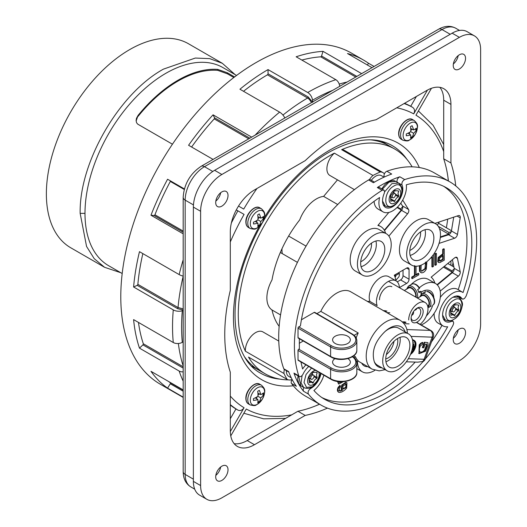 <?xml version="1.0" encoding="UTF-8"?>
<svg xmlns="http://www.w3.org/2000/svg" width="527" height="527" viewBox="0 0 527 527"><rect width="100%" height="100%" fill="white"/><g stroke="black" fill="none" stroke-linecap="round" stroke-linejoin="round"><path stroke-width="0.79" d="M416.376 96.474L410.731 106.256A174.786 100.914 120 0 0 404.525 103.312M230.306 418.748L235.958 408.965L237.888 410.085C240.233 411.093 242.295 410.309 244.067 407.74L230.319 431.554M230.306 405.072A174.786 100.914 120 0 0 235.958 408.965M256.952 188.514A174.786 100.914 120 0 0 243.724 209.081L238.527 206.077M410.731 106.256L412.661 107.37C414.703 108.898 415.059 111.072 413.721 113.891A169.668 97.956 120 0 0 396.745 107.804M244.067 214.403L236.307 209.924L244.067 214.403A169.668 97.956 120 0 0 230.306 241.952M230.76 435.908L246.287 409.018A169.668 97.956 120 0 0 291.708 414.848M427.469 90.077L413.721 113.891M431.461 88.286L415.941 115.176A169.668 97.956 120 0 1 443.701 151.598M480.631 323.894A30.039 17.345 -60 0 1 459.386 360.685L221.86 497.824A30.039 17.345 -60 0 1 206.841 499.313A30.039 17.345 -60 0 1 200.616 485.558L200.616 211.281A30.039 17.345 -60 0 1 221.86 174.49L459.386 37.351A30.039 17.345 -60 0 1 474.412 35.869A30.039 17.345 -60 0 1 480.631 49.617L480.631 323.894M206.841 499.313L199.595 495.13A30.039 17.345 -60 0 1 193.376 481.382L193.376 207.104A30.039 17.345 -60 0 1 214.621 170.307L452.146 33.175A30.039 17.345 -60 0 1 467.166 31.686L474.412 35.869M448.424 181.018A163.864 94.603 120 0 0 443.701 158.798L443.701 100.209A34.136 19.71 120 0 0 439.861 87.344M443.701 158.798L450.941 162.981L450.941 104.392A34.136 19.71 120 0 0 443.872 88.76A34.136 19.71 120 0 0 426.804 90.453L376.061 119.748A163.864 94.603 120 0 0 305.186 160.663L254.449 189.957A34.136 19.71 120 0 0 230.306 231.768L230.306 290.357A163.864 94.603 120 0 0 230.306 372.2L230.306 430.79A34.136 19.71 120 0 0 237.381 446.415A34.136 19.71 120 0 0 254.449 444.722L305.186 415.428A163.864 94.603 120 0 0 327.445 408.122M234.146 443.655A34.136 19.71 120 0 0 247.209 440.546L297.946 411.251L305.186 415.428M297.946 411.251A163.864 94.603 120 0 0 319.553 404.229M450.941 265.305L450.941 260.891M446.376 227.789A163.864 94.603 120 0 0 447.713 219.146M455.743 185.906A163.864 94.603 120 0 0 450.941 162.981M453.233 65.434A8.702 5.026 120 0 0 455.038 69.419A8.702 5.026 120 0 0 463.74 64.393A8.702 5.026 120 0 0 463.74 54.347A8.702 5.026 120 0 0 457.034 56.679A8.702 5.026 120 0 0 453.233 65.434M453.352 63.978A8.702 5.026 120 0 0 458.18 55.605M215.708 202.572A8.702 5.026 120 0 0 217.506 206.558A8.702 5.026 120 0 0 226.215 201.531A8.702 5.026 120 0 0 226.215 191.479A8.702 5.026 120 0 0 219.502 193.811A8.702 5.026 120 0 0 215.708 202.572M215.826 201.11A8.702 5.026 120 0 0 220.655 192.744M215.708 476.849A8.702 5.026 120 0 0 217.506 480.835A8.702 5.026 120 0 0 226.215 475.809A8.702 5.026 120 0 0 226.215 465.756A8.702 5.026 120 0 0 219.502 468.088A8.702 5.026 120 0 0 215.708 476.849M215.826 475.387A8.702 5.026 120 0 0 220.655 467.021M453.233 339.711A8.702 5.026 120 0 0 455.038 343.696A8.702 5.026 120 0 0 463.74 338.67A8.702 5.026 120 0 0 463.74 328.617A8.702 5.026 120 0 0 457.034 330.949A8.702 5.026 120 0 0 453.233 339.711M453.352 338.255A8.702 5.026 120 0 0 458.18 329.882M122.192 273.533L108.674 265.727A114.359 66.027 -60 0 1 84.992 213.376A114.359 66.027 -60 0 1 134.912 98.285A114.359 66.027 -60 0 1 223.04 67.647L236.551 75.447M136.118 121.026L138.1 115.387L136.486 118.272L136.098 120.531L136.572 122.732L137.731 124.141L172.441 144.207M138.1 116.348A113.338 65.434 120 0 1 217.756 70.361L227.414 73.82L227.414 72.812L217.756 69.393A114.359 66.027 -60 0 0 138.1 115.387M227.414 72.812L234.568 76.949M233.817 77.515L227.414 73.82M384.42 173.838A14.506 8.379 120 0 0 383.03 172.652L344.408 150.353A14.506 8.379 120 0 0 341.641 149.675A129.721 74.893 -60 0 1 394.868 149.115L388.827 145.63A129.721 74.893 -60 0 0 370.652 139.846A129.721 74.893 -60 0 1 388.84 145.636M259.113 370.323A129.721 74.893 -60 0 1 245.009 357.464A129.721 74.893 -60 0 0 259.106 370.316L265.14 373.801A129.721 74.893 -60 0 1 248.487 357.082L287.11 379.381A14.506 8.379 120 0 0 292.103 379.572M120.729 272.69L104.55 267.288L70.763 247.782A117.778 67.996 -60 0 1 70.763 111.783A117.778 67.996 -60 0 1 188.534 43.787L222.328 63.299L209.706 58.629L195.313 58.049L163.442 69.129C118.944 93.503 79.024 162.645 80.163 213.376L84.992 213.376M453.912 319.303C464.61 313.703 464.61 293.387 453.912 300.14C443.214 305.739 443.214 326.061 453.912 319.303M454.366 315.64L456.665 312.103L458.497 310.91L458.8 310.12L458.075 307.366L458.8 305.436L458.497 305.001L454.985 304.692L454.366 305.041L450.552 310.205L450.855 315.324L453.016 314.757L454.432 315.693M450.789 312.452A6.107 3.524 -60 0 1 451.527 311.101M454.228 307.149A6.107 3.524 -60 0 1 453.964 305.647M458.207 305.093L458.8 305.436L458.497 305.001M454.696 304.705L455.414 305.12L454.893 304.639M460.196 304.395A8.195 4.73 -60 0 1 454.999 317.037A8.195 4.73 -60 0 1 449.267 314.672A8.195 4.73 -60 0 1 453.26 304.968A8.195 4.73 -60 0 1 460.196 304.395M453.958 307.801A2.391 1.377 -60 0 1 455.157 307.682A2.391 1.377 -60 0 1 455.157 310.443A2.391 1.377 -60 0 1 452.765 311.819A2.391 1.377 -60 0 1 452.397 309.902A2.391 1.377 -60 0 1 453.958 307.801M419.36 288.295L417.72 289.712A7.51 4.335 60 0 1 418.886 292.472L420.77 291.826A7.681 4.433 60 0 1 421.047 294.297M419.611 288.038C417.035 284.369 414.426 283.091 411.785 284.205A7.681 4.433 60 0 1 419.321 288.388L417.72 289.712M418.893 292.498L420.757 291.418M417.7 289.672L419.07 292.676M419.308 288.598L417.713 289.468M404.295 290.496L408.53 288.052A5.975 3.452 60 0 1 413.702 290.305A5.975 3.452 60 0 1 415.559 296.997M433.201 304.83L433.214 304.823A7.681 4.433 60 0 0 433.168 297.096A7.681 4.433 60 0 0 426.692 291.517L426.639 291.543M425.322 292.254L424.617 292.202M425.249 292.294L424.373 292.557M424.788 292.32L423.761 292.683M414.584 310.225L414.914 310.258A11.95 6.897 60 0 1 414.762 310.028M416.646 308.447L416.429 309.375L414.914 310.258M413.53 311.556A5.975 3.452 60 0 1 412.338 314.981A5.975 3.452 60 0 1 411.962 315.146A5.975 3.452 60 0 1 411.686 315.218M417.575 298.163L421.811 295.713A5.975 3.452 60 0 1 427.786 299.165A5.975 3.452 60 0 1 427.786 306.062L427.674 306.128M257.914 399.611A18.722 8.386 53.7 0 1 257.723 402.878A17.635 10.533 1.8 0 0 259.284 401.976A18.722 12.892 -112.2 0 0 260.806 397.944A18.722 12.892 -7.8 0 0 263.533 394.611A17.635 10.533 -121.8 0 0 263.533 392.806A18.722 8.386 -173.7 0 1 260.806 394.611A18.722 9.137 -129.7 0 0 259.284 390.349A17.635 9.822 178.3 0 1 257.723 391.251A18.722 12.134 71.2 0 1 257.914 396.278A18.722 12.134 168.8 0 1 253.467 398.623A17.635 9.822 61.7 0 1 253.467 400.421A18.722 9.137 9.7 0 0 257.914 399.611L255.2 397.845M260.806 394.611L257.914 393.135M259.501 393.946L257.966 395.145M260.806 397.944L257.914 396.278M263.533 394.611L262.202 393.847M256.959 396.884L256.689 398.814M259.284 401.976L257.96 401.205M138.469 322.425A185.201 106.922 120 0 0 143.311 343.762A0.856 0.494 -60 0 1 142.922 344.862L139.477 348.143A191.169 110.374 120 0 1 133.601 319.612L173.278 342.524A6.825 4.335 -5.5 0 0 182.302 342.333A1561.811 991.017 -5.5 0 0 183.172 341.852M183.172 310.429A1561.811 802.509 4.9 0 1 182.302 310.732A6.825 3.511 -175.1 0 1 173.278 309.889A191.169 110.374 120 0 0 173.278 342.524M183.172 371.831A6.825 4.967 161.4 0 1 179.154 371.048A191.169 110.374 120 0 0 183.172 381.173M339.704 86.303A6.825 4.677 -108.4 0 0 335.824 79.682A191.169 110.374 120 0 0 307.715 92.495A6.825 3.939 -120 0 1 312.511 100.183A1561.811 901.717 60 0 1 312.682 101.909M284.824 117.989A6.825 3.037 -129.4 0 0 279.613 112.132A191.169 110.374 120 0 0 255.173 135.11M183.172 276.115A6.825 2.53 -166.4 0 1 179.154 274.58L139.477 251.669A191.169 110.374 120 0 0 133.601 286.984L137.204 285.338L177.691 308.703L183.172 310.047M335.824 79.682L296.141 56.771A191.169 110.374 120 0 1 323.018 51.343L321.549 56.014A0.856 0.494 120 0 1 320.752 56.824A185.201 106.922 120 0 0 301.859 60.071M183.172 397.43L160.386 384.275A191.169 110.374 120 0 1 120.788 296.76A191.169 110.374 120 0 1 204.239 104.372A191.169 110.374 120 0 1 351.555 53.155L363.623 60.124A191.169 110.374 120 0 1 368.498 63.24L367.398 65.019M363.623 60.124A191.169 110.374 120 0 0 347.497 53.523L371.99 67.667M243.52 91.296A185.201 106.922 120 0 1 267.439 74.814A0.856 0.494 120 0 0 268.039 73.773L308.216 96.968L312.722 102.343M268.039 73.773L268.039 69.59A191.169 110.374 120 0 0 239.937 89.228L279.613 112.132M213.073 159.417L188.58 145.274A191.169 110.374 120 0 1 213.06 114.827L214.529 117.798A0.856 0.494 120 0 1 214.225 118.891A185.201 106.922 120 0 0 191.611 147.02M184.391 188.936L167.579 179.233A191.169 110.374 120 0 0 150.972 215.227L154.108 215.503L183.172 232.282M170.471 180.906A0.856 0.494 120 0 1 170.32 181.433A185.201 106.922 120 0 0 154.931 214.779A0.856 0.494 -60 0 1 154.108 215.503M142.843 253.612A185.201 106.922 120 0 0 137.863 284.343A0.856 0.494 -60 0 1 137.204 285.338M183.172 389.908L150.972 371.318A191.169 110.374 120 0 0 167.579 388.129L170.274 383.775L183.172 391.218M168.64 381.522A185.201 106.922 120 0 0 170.32 382.767A0.856 0.494 -60 0 1 170.274 383.775M368.498 63.24L374.078 66.461M323.018 51.343L361.641 73.642M268.039 69.59L307.715 92.495M213.06 114.827L251.675 137.125M150.972 215.227L183.172 233.817M133.601 286.984L173.278 309.889M139.477 348.143L179.154 371.048M167.579 388.129L183.172 397.127M393.834 205.22C404.538 199.621 404.538 179.305 393.834 186.057C383.136 191.657 383.136 211.979 393.834 205.22M394.288 201.558L396.587 198.02L398.419 196.834L398.722 196.037L397.997 193.284L398.722 191.354L398.419 190.919L394.907 190.609L394.288 190.958L390.474 196.123L390.777 201.242L392.938 200.675L394.361 201.61M390.711 198.369A6.107 3.524 -60 0 1 391.449 197.019M394.15 193.066A6.107 3.524 -60 0 1 393.886 191.564M398.129 191.011L398.722 191.354L398.419 190.919M394.624 190.622L395.336 191.037L394.822 190.557M400.118 190.313A8.195 4.73 -60 0 1 394.921 202.954A8.195 4.73 -60 0 1 389.189 200.589A8.195 4.73 -60 0 1 393.182 190.886A8.195 4.73 -60 0 1 400.118 190.313M393.886 193.719A2.391 1.377 -60 0 1 395.079 193.6A2.391 1.377 -60 0 1 395.079 196.36A2.391 1.377 -60 0 1 392.687 197.737A2.391 1.377 -60 0 1 392.325 195.82A2.391 1.377 -60 0 1 393.886 193.719M257.914 223.171A18.722 8.386 53.7 0 1 257.723 226.439A17.635 10.533 1.8 0 0 259.284 225.536A18.722 12.892 -112.2 0 0 260.806 221.505A18.722 12.892 -7.8 0 0 263.533 218.171A17.635 10.533 -121.8 0 0 263.533 216.366A18.722 8.386 -173.7 0 1 260.806 218.171A18.722 9.137 -129.7 0 0 259.284 213.909A17.635 9.822 178.3 0 1 257.723 214.812A18.722 12.134 71.2 0 1 257.914 219.838A18.722 12.134 168.8 0 1 253.467 222.183A17.635 9.822 61.7 0 1 253.467 223.982A18.722 9.137 9.7 0 0 257.914 223.171L255.2 221.406M260.806 218.171L257.914 216.696M259.501 217.506L257.966 218.705M260.806 221.505L257.914 219.838M263.533 218.171L262.202 217.407M256.959 220.444L256.689 222.374M259.284 225.536L257.96 224.765M388.103 349.645A12.628 7.292 120 0 0 390.408 345.593M408.688 319.948A13.656 7.885 -60 0 1 414.644 306.207A13.656 7.885 -60 0 1 425.17 302.544A13.656 7.885 -60 0 1 427.535 312.471A13.656 7.885 -60 0 1 419.92 324.461M411.1 318.552A8.537 4.927 120 0 0 417.134 322.037A8.537 4.927 120 0 0 423.168 311.582A8.537 4.927 120 0 0 417.134 308.097A8.537 4.927 120 0 0 411.1 318.552M411.132 317.801A6.825 3.939 120 0 0 412.516 320.284A6.825 3.939 120 0 0 417.773 318.453A6.825 3.939 120 0 0 420.757 311.582A6.825 3.939 120 0 0 419.34 308.46A6.825 3.939 120 0 0 416.495 308.506M279.158 326.351A84.056 48.53 -60 0 1 272.011 309.968A26.969 15.573 120 0 1 272.011 279.909A84.056 48.53 -60 0 1 299.705 219.904A26.969 15.573 120 0 1 323.618 196.387L337.484 179.859M279.191 325.989L278.664 325.679M453.925 267.031L447.785 263.487M454.234 268.968L451.949 270.845L452.225 272.189L443.398 267.09M451.949 270.845L444.241 266.398M452.225 272.189L437.048 284.672M440.368 236.9L448.661 234.146L439.571 228.902M448.661 234.146L448.938 232.486L438.299 226.346M451.461 230.727L438.695 223.356M384.321 230.2L401.304 209.97L397.048 207.513M401.304 209.97L400.678 208.975L397.457 207.111M337.715 204.529L323.618 196.387M448.938 232.486L451.224 231.728M400.678 208.975L402.747 206.518M398.438 272.815L399.4 273.375L399.4 274.35A5.118 2.958 -60 0 1 398.807 276.998A26.969 15.573 -60 0 0 395.724 280.483M399.4 273.375L395.784 275.463L395.784 276.438L394.479 275.687M395.784 275.463L394.815 274.903M395.784 276.438L394.986 276.899M278.776 341.068L262.874 331.891A14.506 8.379 120 0 0 251.359 336.134A14.506 8.379 120 0 0 245.384 351.206A129.721 74.893 -60 0 1 334.342 153.153L372.964 175.451A14.506 8.379 120 0 0 369.387 179.635M383.03 172.652A14.506 8.379 120 0 0 380.263 171.973L341.641 149.675M334.342 153.153A14.506 8.379 120 0 0 329.902 175.484L354.427 189.641M284.317 369.473A14.506 8.379 120 0 0 284.007 373.498L245.384 351.206M282.334 253.665A20.145 11.627 -60 0 1 282.024 248.652M384.025 177.164L381.324 175.61A11.093 6.403 120 0 0 371.324 180.333M372.964 175.451A129.721 74.893 -60 0 1 380.263 171.973M286.411 370.685A11.093 6.403 120 0 0 288.697 376.357L291.299 377.859M287.11 379.381A129.721 74.893 -60 0 1 284.007 373.498M394.868 149.115A129.721 74.893 -60 0 1 412.114 166.828M291.958 379.802A129.721 74.893 -60 0 1 291.121 379.835M288.46 379.875A129.721 74.893 -60 0 1 265.14 373.801M411.159 352.728A7.925 4.572 120 0 0 413.655 340.831M413.596 345.719L412.18 349.612L412.661 349.888L413.043 349.908L414.459 346.008L413.596 345.719L414.459 346.008M412.318 348.722L413.926 344.302L413.063 344.006L412.872 344.526M412.891 343.966L413.392 342.59L412.845 342.313M413.965 340.304A8.537 4.927 120 0 0 413.728 340.152A8.537 4.927 120 0 0 412.47 339.763M405.217 331.977A23.043 13.307 120 0 0 385.191 331.384A21.337 12.319 -60 0 1 398.82 328.281L408.471 333.854A21.337 12.319 -60 0 1 411.745 350.956A21.337 12.319 -60 0 1 397.806 369.756A21.337 12.319 -60 0 1 387.134 370.81A21.337 12.319 -60 0 1 383.366 355.62A21.337 12.319 -60 0 1 394.848 336.957A21.337 12.319 -60 0 1 408.471 333.854M387.134 370.81L377.484 365.237A21.337 12.319 -60 0 1 374.229 361.522A23.043 13.307 120 0 0 381.996 367.839M422.885 342.642L421.145 343.532L419.69 345.218L419.215 353.657L425.612 351.16L427.99 345.178L427.904 342.636L424.261 342.24L422.344 347.517L423.827 347.833L425.164 344.171L426.751 344.23L426.791 345.798L425.091 350.218C423.438 352.319 421.633 352.853 419.683 351.812L418.991 349.638L420.315 345.969L422.621 344.138L422.885 342.642L422.404 342.366L420.665 343.255L419.209 344.935L418.978 353.505M426.271 343.953L426.31 345.521L424.604 349.941C422.95 352.043 421.152 352.576 419.202 351.535M415.559 274.857L418.26 273.296L418.748 273.572L418.748 274.89L412.239 278.645L412.239 277.327L414.953 275.759L414.953 265.924M412.239 278.645L411.758 278.361L411.758 277.05L414.472 275.483L414.472 265.648M433.115 255.028L433.471 255.239L433.471 266.385L432.384 267.011L431.903 266.734L431.903 256.899M435.342 265.305L434.854 265.028L434.854 253.882L435.941 253.25L436.428 253.533L436.428 264.679L435.342 265.305L435.342 254.159L436.428 253.533M438.536 262.38L437.759 261.649L438.174 257.479L442.687 253.889L442.687 249.357L443.774 248.731L444.261 249.007L444.261 260.16L439.913 262.565L438.76 262.558L438.24 261.932L438.662 257.756L443.167 254.172L443.167 249.64L444.261 249.007M338.716 383.979L337.425 381.443M442.028 325.343A121.981 70.427 -60 0 1 431.475 341.918M415.164 362.121A121.981 70.427 -60 0 1 321.78 397.483M298.018 337.623L330.607 356.436A15.362 8.867 0 0 0 347.346 358.36A15.362 8.867 0 0 0 356.832 350.165C357.458 358.248 339.678 362.517 330.818 356.904L298.229 338.09A1.021 0.593 -60 0 1 298.018 337.623L298.018 328.143A1.021 0.593 -60 0 1 298.743 326.892L300.449 325.903A122.04 70.46 -60 0 1 379.618 197.506A19.459 11.232 120 0 0 383.01 211.854A19.459 11.232 120 0 0 398.893 205.556A19.459 11.232 120 0 0 406.291 184.806A122.04 70.46 -60 0 1 446.165 187.605A122.04 70.46 -60 0 1 463.035 292.557A19.459 11.232 120 0 0 462.541 292.235L457.746 289.395A19.519 11.271 120 0 0 440.295 297.386M434.143 313.354A19.519 11.271 120 0 0 438.227 323.203L443.082 325.943A19.459 11.232 120 0 0 447.68 326.753A122.04 70.46 -60 0 1 425.243 359.045M443.688 186.321A121.981 70.427 -60 0 1 458.207 289.672M374.084 201.347A19.519 11.271 120 0 0 378.149 209.12L383.01 211.854M298.743 326.892L331.331 345.705A14.341 8.28 0 0 0 351.608 345.705A14.341 8.28 0 0 0 351.608 333.999A1.021 0.593 -60 0 1 352.122 333.947L314.705 312.346A1.021 0.593 120 0 0 314.191 312.392L301.418 319.77M357.965 360.988L372.042 369.117A28.162 16.258 -60 0 1 372.042 336.595A28.162 16.258 -60 0 1 400.21 320.337L350.725 291.767A28.162 16.258 120 0 0 320.798 311.365L316.905 313.618M369.908 301.431L377.148 305.614A16.218 9.361 -60 0 1 381.792 287.268A16.218 9.361 -60 0 1 396.047 280.865L388.801 276.682A16.218 9.361 120 0 0 374.552 283.091A16.218 9.361 120 0 0 369.908 301.431L367.299 301.339M440.197 291.102L458.358 276.161A3.412 1.97 120 0 0 460.216 271.78L457.456 258.375A3.412 1.97 120 0 0 456.804 257.36A3.412 1.97 120 0 0 454.597 257.881L431.139 277.182A27.312 15.77 -60 0 1 434.894 283.17M399.387 287.597L406.646 283.407A3.412 1.97 120 0 0 409.057 279.224L409.057 269.468A3.412 1.97 120 0 0 408.353 267.907A3.412 1.97 120 0 0 406.646 268.078L394.242 275.239A21.337 12.319 -60 0 1 395.737 280.68M388.84 212.447L377.892 225.484A27.312 15.77 -60 0 1 380.738 226.551A27.312 15.77 -60 0 1 385.639 233.323M388.88 236.07L407.562 213.817A3.412 1.97 120 0 0 408.563 209.469L402.687 200.095M439.031 243.402L454.597 238.237A3.412 1.97 120 0 0 457.456 234.436L460.216 217.842A3.412 1.97 120 0 0 459.564 215.675A3.412 1.97 120 0 0 458.358 215.615L434.933 223.389M386.271 233.692L379.032 229.508A23.899 13.794 120 0 0 355.132 243.303A23.899 13.794 120 0 0 355.132 270.898L362.378 275.081A23.899 13.794 -60 0 1 362.378 247.486A23.899 13.794 -60 0 1 386.271 233.692A23.899 13.794 -60 0 1 389.934 252.835A23.899 13.794 -60 0 1 374.322 273.895A23.899 13.794 -60 0 1 362.378 275.081M435.526 223.731L428.286 219.548A23.899 13.794 120 0 0 404.387 233.349A23.899 13.794 120 0 0 404.387 260.944L411.627 265.121A23.899 13.794 -60 0 1 411.627 237.532A23.899 13.794 -60 0 1 435.526 223.731A23.899 13.794 -60 0 1 439.189 242.881A23.899 13.794 -60 0 1 423.576 263.941A23.899 13.794 -60 0 1 411.627 265.121M421.178 324.928A23.899 13.794 120 0 0 423.576 323.743A23.899 13.794 120 0 0 439.189 302.682A23.899 13.794 120 0 0 435.526 283.533L428.286 279.35A23.899 13.794 120 0 0 410.895 284.718M339.19 390.751L340.383 391.08L342.616 390.178L341.648 389.525L342.207 385.375L346.153 382.589L346.944 382.786L346.667 388.122C344.085 391.087 341.529 392.529 339.006 392.431L338.525 392.154C337.227 391.363 337.069 389.796 338.057 387.457L339.823 385.435L340.304 385.711L340.396 387.016L339.381 388.122L339.414 390.922M338.709 390.467L339.902 390.803L342.135 389.901L341.167 389.249L341.72 385.099L345.666 382.312L346.687 382.668M341.904 389.842L342.616 390.178M420.678 272.466L421.402 272.815L420.012 271.557L420.026 265.555M420.915 272.538L419.525 271.28L419.406 265.74M374.453 182.138L370.336 179.766A3.412 1.97 120 0 0 368.597 179.951A128.871 74.406 120 0 0 283.789 368.775A3.412 1.97 120 0 0 284.363 369.499L288.803 372.062M450.545 320.759L453.26 321.549L453.694 323.077L453.075 325.133A128.871 74.406 -60 0 1 321.088 405.118A128.871 74.406 -60 0 1 308.381 394.058L303.519 391.232A128.871 74.406 -60 0 1 293.967 373.09L298.783 375.83A128.871 74.406 -60 0 1 382.095 190.346L377.319 187.526A128.871 74.406 -60 0 1 379.46 186.222A128.871 74.406 -60 0 1 399.835 176.795L404.716 179.569A128.871 74.406 -60 0 1 449.959 181.907L434.268 172.849A128.871 74.406 120 0 0 386.871 171.249L391.699 174.035A128.871 74.406 120 0 0 373.426 182.737L368.597 179.951M449.959 181.907A128.871 74.406 -60 0 1 466.099 296.134L464.55 298.427L462.963 299.178L456.955 295.838M283.789 368.775L288.618 371.561A128.871 74.406 120 0 0 296.365 386.284L291.543 383.491A128.871 74.406 120 0 0 305.397 396.06L321.088 405.118M453.042 262.756A122.02 70.447 -60 0 1 452.311 266.095M386.871 171.249A3.412 1.97 120 0 0 384.453 173.758A3.412 1.97 120 0 0 384.321 176.841M292.142 379.512A3.412 1.97 120 0 0 291.543 383.491M377.319 187.526L379.163 187.335M383.485 205.214A14.275 8.241 120 0 0 383.919 205.194M404.716 179.569C402.483 180.873 401.574 182.671 401.989 184.97L397.114 182.204C396.693 179.911 397.595 178.113 399.835 176.795M382.095 190.346L382.898 190.003L384.183 190.359L384.591 191.907L384.203 193.442A14.341 8.28 -60 0 0 385.461 207.361A14.341 8.28 -60 0 0 398.34 201.413A14.341 8.28 -60 0 0 401.989 184.97M462.541 292.235A19.459 11.232 120 0 0 443.023 303.433A19.459 11.232 120 0 0 443.082 325.943M423.082 361.535A122.04 70.46 -60 0 1 324.125 398.985A122.04 70.46 -60 0 1 313.914 390.467A19.459 11.232 120 0 0 323.868 375.191M305.917 364.822A19.459 11.232 120 0 0 302.603 368.979L300.904 361.93M298.018 359.921L330.607 378.735A15.362 8.867 0 0 0 347.346 380.659A15.362 8.867 0 0 0 356.832 372.464C357.458 380.547 339.678 384.815 330.818 379.203L298.229 360.389A1.021 0.593 -60 0 1 298.018 359.921L298.018 350.442A1.021 0.593 -60 0 1 298.743 349.19L299.362 348.828L299.316 338.716M451.567 321.365A14.341 8.28 -60 0 1 445.539 321.444A14.341 8.28 -60 0 1 445.585 304.916A14.341 8.28 -60 0 1 459.88 296.609A14.341 8.28 -60 0 1 461.81 298.559M298.783 375.83L299.455 376.647L300.489 376.693L302.076 375.606L303.012 374.196A14.341 8.28 -60 0 1 308.782 366.482M321.002 373.531A14.341 8.28 -60 0 1 310.561 388.531C308.354 390.217 307.63 392.055 308.381 394.058M294.646 373.913L293.967 373.09M303.519 391.232L303.17 389.637L303.862 387.576M457.495 296.345L457.041 295.97M443.563 319.296A14.275 8.241 120 0 0 443.997 319.276M335.192 343.472A8.873 5.125 180 0 1 332.596 339.849A8.873 5.125 180 0 1 338.07 335.113A8.873 5.125 180 0 1 347.748 336.226A8.873 5.125 180 0 1 350.343 339.849A8.873 5.125 180 0 1 344.869 344.586A8.873 5.125 180 0 1 335.192 343.472M299.224 343.334L303.269 341.002M347.912 358.623A8.873 5.125 180 0 1 350.343 362.148A8.873 5.125 180 0 1 344.869 366.884A8.873 5.125 180 0 1 335.192 365.771A8.873 5.125 180 0 1 332.596 362.148A8.873 5.125 180 0 1 335.027 358.623M453.721 217.15L451.422 230.951A3.412 1.97 -60 0 1 448.556 234.752L440.308 237.486M400.757 203.165L402.529 205.985A3.412 1.97 -60 0 1 401.528 210.332L384.532 230.576M403.023 270.167L403.023 275.74A3.412 1.97 -60 0 1 400.612 279.923L397.286 281.84M452.41 259.679L454.182 268.296A3.412 1.97 -60 0 1 452.324 272.676L437.364 284.982M320.798 311.365L358.215 332.965A28.162 16.258 120 0 0 356.173 337.959M353.736 355.811L355.508 356.832A28.162 16.258 120 0 0 358.215 360.843L356.693 361.72M354.098 357.642L355.508 356.832M394.012 341.292A13.656 7.885 -60 0 1 386.344 354.572M358.215 332.965L354.098 335.343M385.191 331.384C375.046 341.147 371.39 351.193 374.229 361.522M400.21 320.337C404.4 323.137 406.772 326.997 407.312 331.931L407.312 333.183M420.533 231.893A13.656 7.885 -60 0 1 409.802 250.47M371.449 243.164A13.656 7.885 -60 0 1 361.865 261.168A13.656 7.885 -60 0 1 360.725 261.748M397.496 338.578A13.656 7.885 -60 0 1 388.149 357.912A13.656 7.885 -60 0 1 385.738 358.946M425.282 358.946L433.326 336.825A5.118 1.225 -160 0 1 432.133 337.161L424.09 359.282A5.118 1.225 20 0 0 425.282 358.946A5.118 5.118 0 0 1 423.339 361.436L417.753 362.154L406.324 361.799M374.875 370.329A23.899 13.794 -60 0 1 362.378 371.838A23.899 13.794 -60 0 1 357.431 361.298M367.774 366.654A17.068 9.855 -60 0 1 364.19 365.87A17.068 9.855 -60 0 1 361.72 363.156M424.999 290.403A17.068 9.855 -60 0 1 425.342 292.235L423.754 292.689M410.164 255.417A17.068 9.855 120 0 0 421.89 245.062A17.068 9.855 120 0 0 424.999 229.732M361.087 266.695A17.068 9.855 120 0 0 364.276 265.344A17.068 9.855 120 0 0 375.916 241.004M385.942 361.739A17.068 9.855 120 0 0 388.149 360.699A17.068 9.855 120 0 0 400.013 337.359M396.047 280.865A16.218 9.361 -60 0 1 399.394 287.663M379.486 299.784A10.244 5.916 -60 0 1 383.959 289.475A10.244 5.916 -60 0 1 391.851 286.734M397.806 366.272A17.068 9.855 -60 0 1 389.269 367.115A17.068 9.855 -60 0 1 389.269 347.405A17.068 9.855 -60 0 1 406.337 337.55A17.068 9.855 -60 0 1 408.959 351.232A17.068 9.855 -60 0 1 397.806 366.272M421.218 292.103A17.068 9.855 -60 0 1 430.342 290.904A17.068 9.855 -60 0 1 433.833 297.531M432.812 305.061A17.068 9.855 -60 0 1 426.35 315.969M409.736 251.985A17.068 9.855 -60 0 1 417.186 234.805A17.068 9.855 -60 0 1 430.342 230.233A17.068 9.855 -60 0 1 432.957 243.909A17.068 9.855 -60 0 1 421.804 258.955A17.068 9.855 -60 0 1 413.273 259.798A17.068 9.855 -60 0 1 409.736 251.985M372.727 270.226A17.068 9.855 -60 0 1 364.19 271.069A17.068 9.855 -60 0 1 364.19 251.359A17.068 9.855 -60 0 1 381.258 241.504A17.068 9.855 -60 0 1 383.873 255.187A17.068 9.855 -60 0 1 372.727 270.226M435.526 283.533A23.899 13.794 120 0 0 419.406 287.729M342.958 389.124L345.64 387.918L346.489 386.587L346.18 384.143L342.958 385.995L342.906 389.091M342.471 388.847L345.159 387.641L346.008 386.311L345.699 383.867M339.006 392.431C337.708 391.64 337.557 390.072 338.538 387.74L340.304 385.711M338.907 381.634L339.526 382.516L341.852 381.759M339.217 382.306L341.015 381.759M343.248 381.7L338.795 384.025L337.926 381.515M443.167 255.483L439.558 258.105L439.373 260.905L440.058 261.168L443.167 259.468L443.167 255.483M438.892 260.628L439.577 260.891L442.687 259.192L442.687 255.206M442.687 259.192L443.167 259.468M442.687 249.357L443.167 249.64M442.687 253.889L443.167 254.172M434.854 253.882L435.342 254.159M432.568 255.76L433.471 255.239M432.384 267.011L432.384 257.176L430.427 258.309M416.04 266.24L416.04 275.134L418.748 273.572M414.472 275.483L414.953 275.759M411.758 277.05L412.239 277.327M421.139 265.14L420.987 270.384L421.692 271.267L425.427 268.882C426.521 266.306 426.534 264.047 425.46 262.09M421.462 271.102L424.946 268.605L425.526 262.683M426.896 261.642L426.284 269.165C424.874 271.734 423.247 272.946 421.402 272.815M427.904 342.636L424.261 342.24M424.742 342.524L422.832 347.8M410.487 354.447A8.537 4.927 120 0 0 415.619 346.918A8.537 4.927 120 0 0 414.215 340.429A8.537 4.927 120 0 0 412.529 340.027M410.777 353.736A7.925 4.572 120 0 0 415.269 346.773A7.925 4.572 120 0 0 413.906 340.956A7.925 4.572 120 0 0 412.641 340.594M414.077 345.995L412.661 349.888M413.926 344.302L413.063 344.006M413.543 344.283L412.681 346.667M413.392 342.59L412.858 342.491M413.01 342.576L412.878 342.932M311.543 368.077L306.042 374.493L304.013 382.398L306.569 387.411L312.3 386.759L317.893 381.028L320.561 373.281M312.755 383.089L315.047 379.559L316.879 378.366L317.188 377.576L316.463 374.822L317.188 372.892L316.879 372.457L313.367 372.141L312.755 372.497L308.934 377.655L309.244 382.78L311.404 382.213L312.821 383.142M309.178 379.908A6.107 3.524 -60 0 1 309.909 378.557M312.616 374.598A6.107 3.524 -60 0 1 312.346 373.103M316.589 372.549L317.188 372.892L316.879 372.457M313.084 372.161L313.796 372.569L313.282 372.095M318.776 372.253A8.195 4.73 -60 0 1 313.381 384.493A8.195 4.73 -60 0 1 307.689 379.848A8.195 4.73 -60 0 1 315.495 370.356M312.346 375.25A2.391 1.377 -60 0 1 313.539 375.132A2.391 1.377 -60 0 1 313.539 377.892A2.391 1.377 -60 0 1 311.154 379.275A2.391 1.377 -60 0 1 310.785 377.358A2.391 1.377 -60 0 1 312.346 375.25M410.717 134.952A18.722 8.386 53.7 0 1 410.52 138.219A17.635 10.533 1.8 0 0 412.081 137.316A18.722 12.892 -112.2 0 0 413.603 133.285A18.722 12.892 -7.8 0 0 416.337 129.952A17.635 10.533 -121.8 0 0 416.337 128.147A18.722 8.386 -173.7 0 1 413.603 129.952A18.722 9.137 -129.7 0 0 412.081 125.696A17.635 9.822 178.3 0 1 410.52 126.592A18.722 12.134 71.2 0 1 410.717 131.618A18.722 12.134 168.8 0 1 406.271 133.963A17.635 9.822 61.7 0 1 406.271 135.762A18.722 9.137 9.7 0 0 410.717 134.952L407.997 133.186M413.603 129.952L410.717 128.476M412.298 129.286L410.764 130.485M413.603 133.285L410.717 131.618M416.337 129.952L415.006 129.187M409.762 132.224L409.492 134.154M412.081 137.316L410.757 136.546M406.021 322.274L402.542 321.898A11.95 8.84 81.1 0 1 406.021 322.274L404.196 322.807A11.95 8.84 81.1 0 1 405.816 323.743L409.11 323.907M386.785 312.583L389.802 312.761M383.531 310.713A11.95 8.84 81.1 0 1 386.713 311.121L386.983 311.121M386.713 311.121L385.072 311.602M212.77 171.473L204.483 166.684A27.312 15.77 120 0 0 185.168 200.135L193.455 204.917M450.216 34.288L442.008 29.552L204.483 166.684A6.825 3.939 -120 0 0 201.064 166.348L438.596 29.209A6.825 3.939 60 0 1 442.008 29.552A27.312 15.77 120 0 1 455.664 28.194L459.544 30.434M193.376 479.148L185.168 474.412A27.312 15.77 120 0 0 190.827 486.915L194.707 489.155M183.172 471.625A6.825 3.939 180 0 0 185.168 474.412L185.168 200.135A6.825 3.939 0 0 1 183.172 197.348L183.172 471.625C183.251 478.694 185.807 483.786 190.827 486.915M447.937 177.197A167.961 96.975 -60 0 1 448.299 180.945M412.661 107.37A174.786 100.914 120 0 0 404.13 103.542M237.888 210.833A174.786 100.914 120 0 0 231.386 222.921M230.306 404.611A174.786 100.914 120 0 0 237.888 410.085M230.306 396.08A169.668 97.956 120 0 0 244.067 407.74M319.428 404.156A167.961 96.975 -60 0 1 316.002 405.718M264.383 217.552A136.552 78.839 -60 0 1 330.001 149.964A136.552 78.839 -60 0 1 419.321 167.527M293.315 385.771A136.552 78.839 -60 0 1 259.172 226.584M280.16 379.15A131.434 75.881 -60 0 1 260.667 373.188C233.25 358.999 226.07 306.747 247.762 253.164C264.06 210.76 296.431 170.695 328.94 152.31C354.276 138.351 375.329 136.098 392.095 145.544A131.434 75.881 -60 0 1 407.009 159.444M193.376 481.375L200.616 485.558M193.376 207.104L200.616 211.281M214.621 170.307L221.86 174.49M452.146 33.175L459.386 37.351M443.701 100.209L450.941 104.392M247.209 440.546L254.449 444.722M104.557 267.281L94.221 258.671L86.56 246.458L80.163 213.376M217.756 70.361L217.756 69.393M458.523 297.109L452.91 297.261M442.614 315.08L445.302 320.027C448.207 321.358 450.98 321.2 453.622 319.54C458.286 316.575 461.138 312.07 462.192 306.022C463.134 303.44 461.916 300.469 458.536 297.116L456.606 296.003M454.985 315.284L450.776 312.854M458.497 310.91L455.605 309.244M458.8 310.12L455.578 308.262M420.684 291.431L418.695 291.767L421.099 291.563M406.574 289.185L408.405 286.154A7.681 4.433 60 0 1 416.113 290.64A7.681 4.433 60 0 1 417.305 298.005M407.068 288.901A6.66 3.841 60 0 1 412.904 288.829A6.66 3.841 60 0 1 416.06 297.287M417.68 289.731A7.681 4.433 60 0 1 418.879 292.557M431.251 306.003A7.681 4.433 60 0 1 430.928 306.22L431.264 305.989M416.363 309.421A11.95 6.897 60 0 1 416.014 308.868M421.363 294.04A7.681 4.433 60 0 1 421.679 293.822A7.681 4.433 60 0 1 429.36 298.256A7.681 4.433 60 0 1 429.36 307.122A7.681 4.433 60 0 1 428.886 307.34M420.342 296.563A6.66 3.841 60 0 1 427.456 297.939A6.66 3.841 60 0 1 427.825 306.8M419.848 296.846L421.679 293.822L423.247 292.913A7.681 4.433 60 0 1 424.663 292.551M246.056 398.702A11.35 6.555 120 0 0 248.408 403.893C246.755 402.892 245.898 401.067 245.859 398.419C245.51 390.593 255.042 380.817 259.758 384.236A11.35 6.555 120 0 0 251.017 387.273A11.35 6.555 120 0 0 246.056 398.702M250.312 400.118A10.085 5.823 120 0 0 256.893 404.532A10.085 5.823 120 0 0 264.488 393.195A10.085 5.823 120 0 0 257.993 387.477A10.085 5.823 120 0 0 250.312 400.118M247.789 399.697A11.35 6.555 120 0 0 250.141 404.894C256.899 406.627 255.621 404.598 258.098 403.873L262.446 398.985C266.069 390.369 265.219 389.012 261.491 385.23A11.35 6.555 120 0 0 252.743 388.274A11.35 6.555 120 0 0 247.789 399.697M182.302 310.732A185.155 106.902 120 0 0 182.302 342.333M332.794 90.295A185.155 106.902 120 0 0 312.511 100.183M183.172 259.824A191.169 110.374 120 0 0 179.154 274.58M321.549 56.014L356.858 76.402M320.752 56.824L355.758 77.034M308.216 96.968A0.856 0.494 -60 0 1 307.616 98.009L309.461 99.504L311.523 102.574M267.439 74.814L307.616 98.009A185.201 106.922 120 0 0 282.959 115.077M214.529 117.798L249.844 138.186M214.225 118.891L248.744 138.818M170.32 181.433L184.246 189.47M154.931 214.779L183.172 231.083M177.375 308.532A0.856 0.494 120 0 0 178.04 307.537L183.172 308.881M137.863 284.343L178.04 307.537A185.201 106.922 120 0 1 183.172 276.161M142.922 344.862L183.093 368.057A0.856 0.494 120 0 0 183.172 367.978M143.311 343.762L183.172 366.772M170.32 382.767L183.172 390.184M347.109 82.028A185.201 106.922 120 0 0 339.197 84.07M178.37 343.492A185.201 106.922 120 0 0 183.172 365.982M382.536 200.998L385.224 205.945C388.129 207.276 390.902 207.118 393.544 205.458C398.208 202.493 401.06 197.987 402.114 191.94C403.056 189.358 401.837 186.387 398.458 183.034L391.838 183.686L384.591 191.848M394.907 201.202L390.698 198.771M398.419 196.834L395.527 195.161M398.722 196.037L395.507 194.18M398.452 183.034L395.672 181.426L389.058 182.078L382.352 189.213M246.056 222.256A11.35 6.555 120 0 0 248.408 227.453C246.755 226.452 245.898 224.627 245.859 221.979C245.51 214.153 255.042 204.377 259.758 207.796A11.35 6.555 120 0 0 251.017 210.833A11.35 6.555 120 0 0 246.056 222.256M250.312 223.679A10.085 5.823 120 0 0 256.893 228.086A10.085 5.823 120 0 0 264.488 216.755A10.085 5.823 120 0 0 257.993 211.037A10.085 5.823 120 0 0 250.312 223.679M247.789 223.257A11.35 6.555 120 0 0 250.141 228.454C256.899 230.187 255.621 228.158 258.098 227.433L262.446 222.546C266.069 213.929 265.219 212.572 261.491 208.791A11.35 6.555 120 0 0 252.743 211.834A11.35 6.555 120 0 0 247.789 223.257M422.39 361.634A5.118 3.999 -87.9 0 0 424.09 359.282L408.346 358.709M406.837 329.546L430.216 330.403A5.118 3.999 -87.9 0 1 432.133 337.161L411.08 336.391M309.678 388.017L310.561 388.531M351.608 333.999L314.191 312.392M298.018 328.143L330.607 346.957A1.021 0.593 -60 0 1 331.331 345.705M330.818 356.904A1.021 0.593 -60 0 1 330.607 356.436L330.607 346.957A15.362 8.867 180 0 0 347.346 348.881A15.362 8.867 180 0 0 356.832 340.686C356.746 337.998 355.178 335.752 352.122 333.947M298.018 350.442L330.607 369.256A1.021 0.593 -60 0 1 331.331 368.004L298.743 349.19M330.818 379.203A1.021 0.593 -60 0 1 330.607 378.735L330.607 369.256A15.362 8.867 180 0 0 347.346 371.179A15.362 8.867 180 0 0 356.832 362.984C356.746 360.297 355.178 358.05 352.122 356.245M331.331 368.004A14.341 8.28 0 0 0 351.213 368.221A14.341 8.28 0 0 0 352.359 356.766M451.422 230.951L457.456 234.436M454.597 238.237L448.556 234.752M457.08 216.037L460.216 217.842M401.528 210.332L407.562 213.817M402.529 205.985L408.563 209.469M403.023 275.74L409.057 279.224M409.057 269.468L406.646 268.078M406.646 283.407L400.612 279.923M458.358 276.161L452.324 272.676M454.182 268.296L460.216 271.78M457.456 258.375L455.598 257.301M433.326 336.825A5.118 5.118 0 0 0 431.073 330.64A5.118 2.958 120 0 0 430.216 330.403L416.383 322.419M345.159 387.641L345.64 387.918M346.008 386.311L346.489 386.587M338.057 387.457L338.538 387.74M345.666 382.312L346.153 382.589M341.72 385.099L342.207 385.375M341.167 389.249L341.648 389.525M339.902 390.803L340.383 391.08M438.174 257.479L438.662 257.756M437.759 261.649L438.24 261.932M424.946 268.605L425.427 268.882M419.525 271.28L420.012 271.557M426.791 345.798L426.31 345.521M425.091 350.218L424.604 349.941M421.145 343.532L420.665 343.255M419.69 345.218L419.209 344.935M438.984 222.045A11.95 8.182 71.6 0 1 437.258 225.082M302.09 375.593L301.049 382.905L303.684 387.477C306.595 388.814 309.369 388.656 312.01 386.996L315.284 384.4L318.156 380.58L320.001 376.318L320.594 373.3M313.367 382.734L309.158 380.31M316.879 378.366L313.993 376.7M317.188 377.576L313.967 375.718M298.638 376.186L300.897 385.869M398.86 134.042A11.35 6.555 120 0 0 401.212 139.233C399.552 138.232 398.702 136.407 398.662 133.759C398.313 125.933 407.839 116.157 412.562 119.576A11.35 6.555 120 0 0 403.814 122.62A11.35 6.555 120 0 0 398.86 134.042M403.115 135.459A10.085 5.823 120 0 0 409.696 139.872A10.085 5.823 120 0 0 417.292 128.535A10.085 5.823 120 0 0 410.79 122.817A10.085 5.823 120 0 0 403.115 135.459M400.586 135.037A11.35 6.555 120 0 0 402.938 140.235C409.696 141.974 408.425 139.945 410.902 139.214L415.25 134.326C418.866 125.709 418.023 124.359 414.288 120.571A11.35 6.555 120 0 0 405.54 123.614A11.35 6.555 120 0 0 400.586 135.037M438.596 29.209C444.762 25.751 450.447 25.415 455.664 28.194M201.064 166.348C190.063 173.772 184.094 184.101 183.172 197.348M418.385 110.94L433.122 125.314L443.701 144.543M285.601 418.379L263.658 418.833L243.843 413.254M389.031 145.742L381.429 141.249M259.31 370.435L251.616 366.1M235.088 74.603L222.328 63.299M453.582 315.001L450.743 313.361M455.157 307.682L453.266 306.589M452.765 311.819L450.671 310.607M443.372 318.914L445.295 320.021M421.337 294.046L421.113 291.602M408.405 286.154L411.785 284.205M433.352 304.711C437.087 301.846 432.153 291.471 427.12 291.431M427.937 307.557L430.928 306.22M423.247 292.913L424.716 292.538M248.408 403.893L250.141 404.894M259.758 384.236L261.491 385.23M393.504 200.919L390.665 199.278M395.079 193.6L393.188 192.507M392.687 197.737L390.593 196.525M383.3 204.832L385.217 205.938M395.672 181.426C394.189 180.214 391.699 180.405 388.201 181.993L384.822 184.687L381.732 188.85M248.408 227.453L250.141 228.454M259.758 207.796L261.491 208.791M425.17 302.544L388.485 281.365M288.638 236.056L306.055 246.116M297.426 262.374L280.311 252.492M280.555 314.915L272.011 309.988M383.913 190.135L379.13 187.316M294.573 373.874L299.382 376.614M451.553 320.482L453.016 321.351M462.278 299.033L457.429 296.312M356.832 350.165L356.832 340.686M356.832 372.464L356.832 362.984M378.221 225.095L380.738 226.551M372.042 369.117L379.216 370.876L385.151 369.664M356.832 368.637L362.378 371.838M431.073 330.64L416.633 322.3M346.944 382.786L346.463 382.503M338.756 383.999L338.275 383.722M438.76 262.558L438.28 262.281M419.215 353.657L418.728 353.373M414.215 340.429L413.728 340.152M439.36 221.92L437.331 225.154M311.964 382.457L309.125 380.817M313.539 375.132L311.655 374.045M311.154 379.275L309.059 378.063M298.051 375.856L297.663 379.256L298.802 383.768L300.904 385.869L303.684 387.477M401.212 139.233L402.938 140.235M412.562 119.576L414.288 120.571M383.234 310.752L386.963 311.114"/></g></svg>
